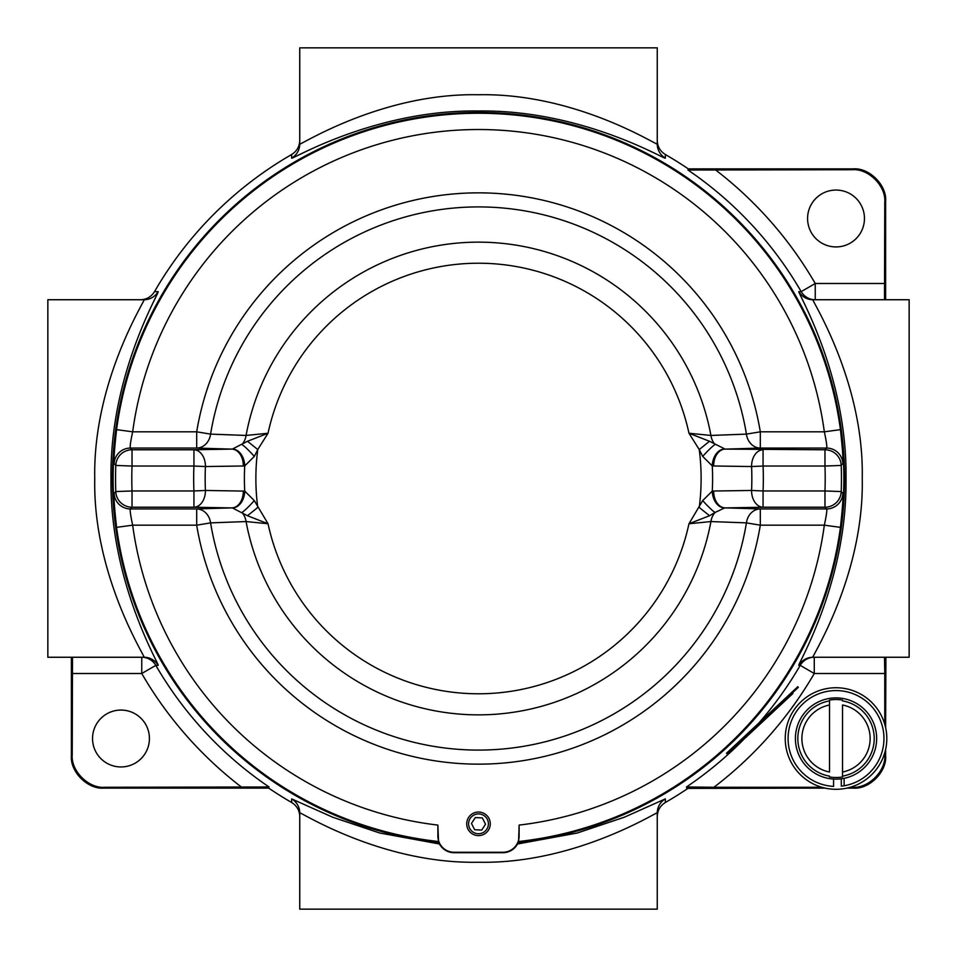 <?xml version="1.0" encoding="UTF-8"?>
<svg xmlns="http://www.w3.org/2000/svg" width="957" height="957" viewBox="0 0 957 957"><rect width="100%" height="100%" fill="white"/><g stroke="black" fill="none" stroke-linecap="round" stroke-linejoin="round"><path stroke-width="1.44" d="M884.495 657.256L884.77 673.513L814.263 673.513A388.279 388.279 0 0 1 713.922 787.264L686.456 786.989L686.887 788.412L825.137 788.113M120.977 710.07A28.435 28.435 0 0 0 92.542 738.517A28.435 28.435 0 0 0 120.977 766.952A28.435 28.435 0 0 0 149.424 738.517A28.435 28.435 0 0 0 120.977 710.07M836.023 190.048A28.435 28.435 0 0 0 807.576 218.483A28.435 28.435 0 0 0 836.023 246.93A28.435 28.435 0 0 0 864.458 218.483A28.435 28.435 0 0 0 836.023 190.048M438.713 842.411A366.076 366.076 0 0 1 112.974 458.582A366.076 366.076 0 0 1 478.5 112.424A366.076 366.076 0 0 1 844.026 458.582A366.076 366.076 0 0 1 518.287 842.411M517.522 843.99L577.286 833.009L624.263 817.242L665.33 798.904L665.39 802.468C660.174 805.722 657.459 810.423 657.256 816.548M688.011 788.329A374.02 374.02 0 0 1 665.39 802.468M758.973 722.93A372.034 372.034 0 0 0 800.208 665.354L798.904 665.33C796.128 666.73 847.495 583.148 846 478.213C847.423 373.996 796.116 290.127 798.904 291.67L801.176 291.634A372.883 372.883 0 0 0 687.963 170.011L688.31 168.887L853.13 168.887C869.207 167.427 887.079 185.299 885.62 201.377L885.62 299.744M657.256 140.452C657.471 146.6 660.174 151.29 665.39 154.532A374.02 374.02 0 0 1 688.31 168.887M665.39 154.532L665.33 158.096C666.718 160.872 583.315 109.588 478.5 111C374.163 109.493 290.127 160.884 291.67 158.096L291.61 154.532C296.826 151.278 299.541 146.577 299.744 140.452M140.452 299.744C146.6 299.529 151.29 296.826 154.532 291.61L158.096 291.67C160.872 290.27 109.505 373.852 111 478.787C109.576 583.004 160.884 666.873 158.096 665.33L155.824 665.366A372.883 372.883 0 0 0 269.037 786.989L268.69 788.113L103.87 788.113C87.793 789.573 69.921 771.701 71.38 755.623L72.23 754.774L72.505 657.256M72.23 754.774C70.77 770.852 88.642 788.724 104.72 787.264L103.87 788.113M269.037 786.989L104.72 787.264M885.62 201.377L884.77 202.226L884.495 299.744M884.77 202.226C886.23 186.148 868.358 168.276 852.28 169.736L853.13 168.887M687.963 170.011L852.28 169.736M850.235 787.264L852.28 787.264C868.358 788.724 886.23 770.852 884.77 754.774L884.77 752.74M884.77 724.293L884.77 673.513M884.77 754.774L885.62 755.623L885.62 749.403M885.62 727.631L885.907 657.256M657.256 812.948L657.256 909.15L299.744 909.15L299.744 812.948C299.003 810.782 380.886 864.291 478.775 862.245C576.006 864.207 658.153 810.746 657.256 812.948A16.245 16.245 0 0 1 665.33 798.904M144.052 299.744C146.218 299.003 92.709 380.886 94.755 478.775C92.793 576.006 146.254 658.153 144.052 657.256L47.85 657.256L47.85 299.744L144.052 299.744A16.245 16.245 90 0 0 158.096 291.67M657.256 144.052C657.997 146.218 576.114 92.709 478.225 94.755C380.994 92.793 298.847 146.254 299.744 144.052L299.744 47.85L657.256 47.85L657.256 144.052A16.245 16.245 180 0 0 665.33 158.096M71.38 755.623L71.38 657.256M909.15 657.256L909.15 299.744L812.948 299.744C810.746 298.847 864.207 380.994 862.245 478.225C864.291 576.114 810.782 657.997 812.948 657.256L909.15 657.256M713.922 787.264L821.8 787.264M885.62 755.623C887.079 771.701 869.207 789.573 853.13 788.113L852.28 787.264M846.909 788.113L853.13 788.113M299.744 816.548C299.529 810.4 296.826 805.71 291.61 802.468L291.67 798.904L332.701 817.23L379.642 832.985L439.478 843.99M291.61 802.468A374.02 374.02 0 0 1 268.69 788.113M154.532 291.61A374.02 374.02 0 0 1 291.61 154.532M478.5 835.617A11.783 11.783 0 0 1 466.717 823.833A11.783 11.783 0 0 1 478.5 812.05A11.783 11.783 0 0 1 490.283 823.833A11.783 11.783 0 0 1 478.5 835.617M438.426 841.658A365.359 365.359 0 0 1 113.692 458.439A365.359 365.359 0 0 1 478.5 113.141A365.359 365.359 0 0 1 843.308 458.439A365.359 365.359 0 0 1 518.574 841.658A16.676 16.676 0 0 1 502.88 852.699L454.12 852.699A16.676 16.676 0 0 1 438.426 841.658L438.533 841.526A365.215 365.215 0 0 1 116.563 527.355C114.397 507.377 113.584 496.037 114.146 493.345L115.785 491.551A362.942 362.942 0 0 1 115.785 465.449L114.146 463.655A16.245 16.245 -43.8 0 1 130.379 448.067C129.817 446.895 130.583 441.476 132.664 431.822L196.687 431.822A285.653 285.653 0 0 1 760.313 431.822L760.313 448.067A16.245 14.044 88.3 0 1 746.424 434.119A271.573 271.573 0 0 0 210.576 434.119L246.069 435.447L268.032 433.246L257.768 449.539L247.48 441.273L268.032 433.246A215.277 215.277 0 0 1 688.968 433.246L709.52 441.273L699.232 449.539L688.968 433.246L710.931 435.447L746.424 434.119L760.313 431.822L824.336 431.822C826.417 441.452 827.183 446.871 826.621 448.067L760.313 448.067L725.179 449.12A16.245 11.472 91 0 0 713.695 465.987L712.271 465.903L702.701 456.405L699.232 449.539A222.622 222.622 0 0 1 699.232 507.461L709.52 515.727L688.968 523.754L702.701 500.595A16.245 1.794 47.7 0 0 715.058 512.485L709.52 515.727M709.52 441.273L725.179 449.12L824.97 449.778L826.621 448.067A16.245 16.245 -136.2 0 1 842.854 463.655C843.416 460.963 842.603 449.623 840.437 429.645L824.336 431.822A348.97 348.97 0 0 0 132.664 431.822L116.563 429.645C114.385 449.67 113.584 461.011 114.146 463.655M702.701 500.595L712.271 491.097L713.695 491.013A16.245 11.472 89 0 0 725.179 507.88L760.313 508.933L826.621 508.933C827.183 510.105 826.417 515.524 824.336 525.178L760.313 525.178L746.424 522.881L710.931 521.553L688.968 523.754A215.277 215.277 0 0 1 268.032 523.754L247.48 515.727L232.407 507.928L193.936 507.222A16.245 11.484 -89 0 0 205.42 490.463L244.729 491.097L254.299 500.595L268.032 523.754L246.069 521.553L210.576 522.881A271.573 271.573 0 0 0 746.424 522.881A16.245 14.044 91.7 0 1 760.313 508.933L760.313 525.178A285.653 285.653 0 0 1 196.687 525.178L196.687 508.933A16.245 14.044 -91.7 0 1 210.576 522.881L196.687 525.178L132.664 525.178C130.583 515.548 129.817 510.129 130.379 508.933A16.245 16.245 -136.2 0 1 114.146 493.345M247.48 515.727L257.768 507.461A222.622 222.622 0 0 1 257.768 449.539L254.299 456.405A16.245 1.794 -132.3 0 0 241.942 444.515A16.245 14.032 -88.3 0 0 246.069 435.447A236.391 236.391 0 0 1 710.931 435.447A16.245 14.032 88.3 0 0 715.058 444.515A16.245 1.794 132.3 0 0 702.701 456.405M254.299 456.405L244.729 465.903A16.245 11.424 -95.7 0 0 232.407 449.072L247.48 441.273M724.593 449.072A16.245 11.424 95.7 0 0 712.271 465.903A234.118 234.118 0 0 1 712.271 491.097A16.245 11.424 84.3 0 0 724.593 507.928L715.058 512.485A16.245 14.032 91.7 0 0 710.931 521.553A236.391 236.391 0 0 1 246.069 521.553A16.245 14.032 -91.7 0 0 241.942 512.485A16.245 1.794 -47.7 0 0 254.299 500.595M713.695 491.013L751.58 490.463A16.245 11.484 89 0 0 763.064 507.222L724.593 507.928M842.854 463.655L841.215 465.449A16.245 16.245 -136 0 0 824.97 449.778L824.97 466.035L763.064 466.035L763.064 449.778A16.245 11.484 91 0 0 751.58 466.538L713.695 465.987M232.407 507.928A16.245 11.424 -84.3 0 0 244.729 491.097A234.118 234.118 0 0 1 244.729 465.903L243.305 465.987A16.245 11.472 -91 0 0 231.821 449.12L232.407 449.072M243.305 465.987L205.42 466.538A16.245 11.484 -91 0 0 193.936 449.778L231.821 449.12L196.687 448.067L196.687 431.822L210.576 434.119A16.245 14.044 -88.3 0 1 196.687 448.067L130.379 448.067L132.03 449.778L193.936 449.778L193.936 466.035L132.03 466.035L132.03 449.778A16.245 16.245 136 0 0 115.785 465.449L132.03 466.035A346.697 346.697 0 0 0 132.03 490.965L193.936 490.965A284.839 284.839 0 0 1 193.936 466.035L205.42 466.538A273.343 273.343 0 0 0 205.42 490.463L193.936 490.965L193.936 507.222L132.03 507.222L132.03 490.965L115.785 491.551A16.245 16.245 -136 0 0 132.03 507.222L130.379 508.933L196.687 508.933L231.821 507.88A16.245 11.472 -89 0 0 243.305 491.013M116.563 527.355L132.664 525.178A348.97 348.97 0 0 0 437.875 825.09L437.875 836.023A16.245 16.245 0 0 0 454.12 852.268L502.88 852.268A16.245 16.245 0 0 0 519.125 836.023L519.125 825.09A348.97 348.97 0 0 0 824.336 525.178L840.437 527.355C842.615 507.33 843.416 495.989 842.854 493.345A16.245 16.245 -43.8 0 1 826.621 508.933L824.97 507.222L763.064 507.222L763.064 490.965L751.58 490.463A273.343 273.343 0 0 0 751.58 466.538L763.064 466.035A284.839 284.839 0 0 1 763.064 490.965L824.97 490.965L824.97 507.222A16.245 16.245 136 0 0 841.215 491.551L842.854 493.345M437.875 825.09L438.533 841.526M518.574 841.658L519.125 825.09M836.023 779.142A40.625 40.625 0 0 0 876.648 738.517A40.625 40.625 0 0 0 836.023 697.892A40.625 40.625 0 0 0 795.399 738.517A40.625 40.625 0 0 0 836.023 779.142M842.519 776.964A38.998 38.998 0 0 1 829.516 776.964L829.516 776.139A38.184 38.184 0 0 1 829.516 700.883L829.516 772.024A34.141 34.141 0 0 1 829.516 704.998L829.516 700.057A38.998 38.998 0 0 1 842.519 700.057L842.519 700.883A38.184 38.184 0 0 1 842.519 776.139L842.519 704.998A34.141 34.141 0 0 1 842.519 772.024L842.519 776.964M844.134 778.328L844.134 785.769A47.946 47.946 0 0 0 883.957 738.517A47.946 47.946 0 0 0 836.023 690.571A47.946 47.946 0 0 0 788.078 738.517A47.946 47.946 0 0 0 833.571 786.391L833.571 779.07M844.134 785.769L841.299 786.164L841.299 778.795M886.804 738.517A50.781 50.781 0 0 0 836.023 687.736A50.781 50.781 0 0 0 785.242 738.517A50.781 50.781 0 0 0 836.023 789.298A50.781 50.781 0 0 0 886.804 738.517M473.081 832.123A9.905 9.905 0 0 0 486.79 829.252A9.905 9.905 0 0 0 483.919 815.531A9.905 9.905 0 0 0 470.21 818.414A9.905 9.905 0 0 0 473.081 832.123M481.682 830.114L485.522 824.216L482.352 817.936L475.318 817.553L471.478 823.451L474.648 829.719L481.682 830.114M792.396 692.868L792.958 693.454L733.529 748.876L732.978 748.278M797.791 686.731L726.483 753.231L727.033 753.817L798.341 687.317L797.791 686.731M686.456 786.989A372.034 372.034 0 0 0 744.02 739.103M241.678 787.264A389.128 389.128 0 0 1 141.756 673.513L72.23 673.513M715.322 169.736A389.128 389.128 0 0 1 815.244 283.487L884.77 283.487M141.756 657.256L141.756 673.513L155.824 665.366A16.245 16.245 -90 0 0 141.756 657.256M815.244 299.744L815.244 283.487L801.176 291.634A16.245 16.245 90 0 0 815.244 299.744M814.263 673.513L814.263 657.256A16.245 16.245 90 0 0 800.208 665.354L814.263 673.513M291.67 798.904A16.245 16.245 180 0 1 299.744 812.948M144.052 657.256A16.245 16.245 -90 0 1 158.096 665.33M299.744 144.052A16.245 16.245 0 0 1 291.67 158.096M812.948 299.744A16.245 16.245 90 0 1 798.904 291.67M812.948 657.256A16.245 16.245 -90 0 0 798.904 665.33M116.563 429.645A365.215 365.215 0 0 1 840.437 429.645M841.215 491.551L824.97 490.965A346.697 346.697 0 0 0 824.97 466.035L841.215 465.449A362.942 362.942 0 0 1 841.215 491.551M840.437 527.355A365.215 365.215 0 0 1 518.467 841.526"/></g></svg>
